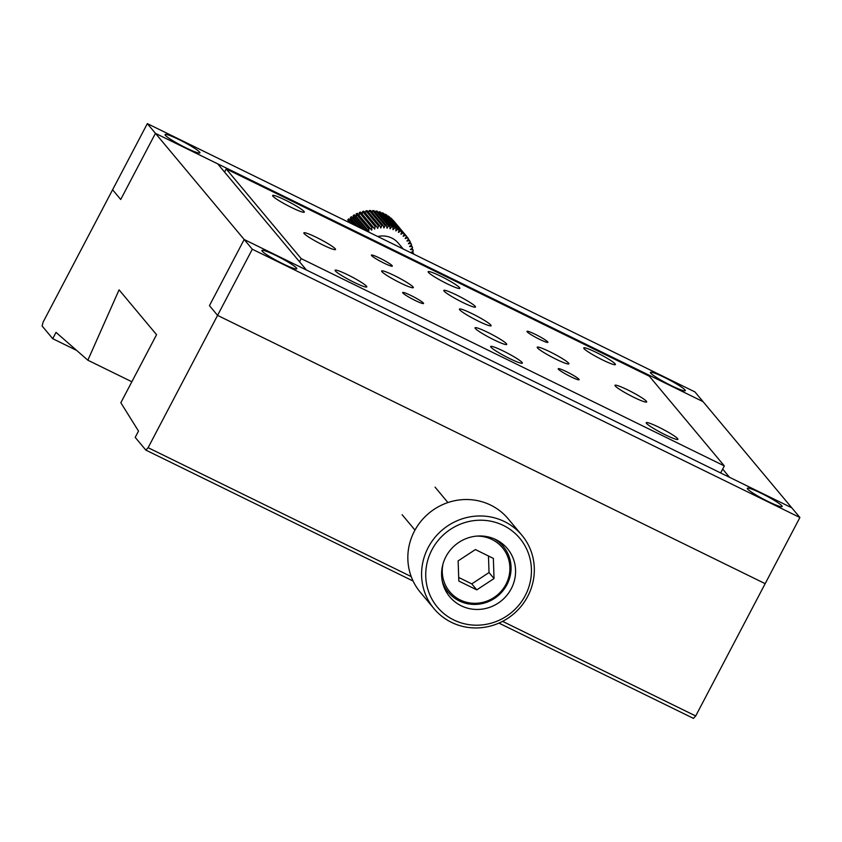 <?xml version="1.0" encoding="UTF-8"?>
<svg xmlns="http://www.w3.org/2000/svg" width="842" height="842" viewBox="0 0 842 842"><rect width="100%" height="100%" fill="white"/><g stroke="black" fill="none" stroke-linecap="round" stroke-linejoin="round"><path stroke-width="1.26" d="M52.72 338.695L56.035 332.39L87.852 360.208L119.069 289.837L156.559 334.695L120.838 402.739L138.509 431.083L135.204 437.377L145.824 450.091L148.108 447.691L217.573 315.382L209.447 305.657L244.18 239.507L306.404 269.998L217.678 163.832L155.444 133.341L120.711 199.491L112.596 189.776L43.131 322.086L42.1 325.98L52.72 338.695L76.654 350.409M498.959 623.101L693.429 718.373L695.702 715.974L765.168 583.664L217.573 315.382L252.305 249.221L244.18 239.507L209.447 305.657L217.573 315.382L765.168 583.664L799.9 517.514L694.924 391.909L147.329 123.627L112.596 189.776L120.711 199.491L155.444 133.341L703.049 401.634L640.815 371.143L642.088 372.659M722.678 469.089L729.551 477.309L791.775 507.8L244.18 239.507L147.329 123.627M640.446 371.859L640.815 371.143M87.852 360.208L131.847 381.763M145.824 450.091L413.085 581.033M148.108 447.691L411.212 576.591M502.59 621.364L695.702 715.974M402.834 292.974A11.809 1.263 27.7 0 0 413.843 299.805A11.809 1.263 27.7 0 0 423.558 303.488A11.809 1.263 27.7 0 0 423.368 303.025A11.809 1.263 27.7 0 0 412.359 296.195A11.809 1.263 27.7 0 0 402.644 292.511A11.809 1.263 27.7 0 0 402.834 292.974M558.404 369.185A11.809 1.263 27.7 0 0 569.413 376.027A11.809 1.263 27.7 0 0 579.128 379.71A11.809 1.263 27.7 0 0 578.938 379.247A11.809 1.263 27.7 0 0 567.929 372.406A11.809 1.263 27.7 0 0 558.214 368.733A11.809 1.263 27.7 0 0 558.404 369.185M527.166 331.801A11.809 1.263 27.7 0 0 538.175 338.642A11.809 1.263 27.7 0 0 547.879 342.326A11.809 1.263 27.7 0 0 547.7 341.863A11.809 1.263 27.7 0 0 536.68 335.032A11.809 1.263 27.7 0 0 526.976 331.348A11.809 1.263 27.7 0 0 527.166 331.801M371.596 255.589A11.809 1.263 27.7 0 0 382.605 262.43A11.809 1.263 27.7 0 0 392.319 266.104A11.809 1.263 27.7 0 0 392.13 265.651A11.809 1.263 27.7 0 0 381.121 258.81A11.809 1.263 27.7 0 0 371.406 255.126A11.809 1.263 27.7 0 0 371.596 255.589M490.823 325.044A17.892 1.916 -152.3 0 1 491.107 325.738A17.892 1.916 -152.3 0 1 476.393 320.16A17.892 1.916 -152.3 0 1 459.711 309.793A17.892 1.916 -152.3 0 1 459.427 309.098A17.892 1.916 -152.3 0 1 474.141 314.676A17.892 1.916 -152.3 0 1 490.823 325.044M568.603 363.144A17.892 1.916 -152.3 0 1 568.887 363.849A17.892 1.916 -152.3 0 1 554.173 358.271A17.892 1.916 -152.3 0 1 537.491 347.904A17.892 1.916 -152.3 0 1 537.207 347.209A17.892 1.916 -152.3 0 1 551.92 352.787A17.892 1.916 -152.3 0 1 568.603 363.144M646.393 401.255A17.892 1.916 -152.3 0 1 646.677 401.95A17.892 1.916 -152.3 0 1 631.963 396.382A17.892 1.916 -152.3 0 1 615.281 386.015A17.892 1.916 -152.3 0 1 614.986 385.32A17.892 1.916 -152.3 0 1 629.711 390.898A17.892 1.916 -152.3 0 1 646.393 401.255M506.442 343.725A17.892 1.916 -152.3 0 1 506.726 344.431A17.892 1.916 -152.3 0 1 492.012 338.852A17.892 1.916 -152.3 0 1 475.33 328.485A17.892 1.916 -152.3 0 1 475.046 327.791A17.892 1.916 -152.3 0 1 489.76 333.369A17.892 1.916 -152.3 0 1 506.442 343.725M522.061 362.418A17.892 1.916 -152.3 0 1 522.356 363.113A17.892 1.916 -152.3 0 1 507.631 357.545A17.892 1.916 -152.3 0 1 490.949 347.178A17.892 1.916 -152.3 0 1 490.665 346.483A17.892 1.916 -152.3 0 1 505.379 352.061A17.892 1.916 -152.3 0 1 522.061 362.418M459.574 287.659A17.892 1.916 -152.3 0 1 459.869 288.353A17.892 1.916 -152.3 0 1 445.144 282.775A17.892 1.916 -152.3 0 1 428.462 272.419A17.892 1.916 -152.3 0 1 428.178 271.713A17.892 1.916 -152.3 0 1 442.903 277.292A17.892 1.916 -152.3 0 1 459.574 287.659M475.204 306.351A17.892 1.916 -152.3 0 1 475.488 307.046A17.892 1.916 -152.3 0 1 460.774 301.468A17.892 1.916 -152.3 0 1 444.092 291.1A17.892 1.916 -152.3 0 1 443.797 290.406A17.892 1.916 -152.3 0 1 458.522 295.984A17.892 1.916 -152.3 0 1 475.204 306.351M335.253 248.822A17.892 1.916 -152.3 0 1 335.537 249.516A17.892 1.916 -152.3 0 1 320.823 243.938A17.892 1.916 -152.3 0 1 304.141 233.581A17.892 1.916 -152.3 0 1 303.857 232.887A17.892 1.916 -152.3 0 1 318.571 238.454A17.892 1.916 -152.3 0 1 335.253 248.822M677.631 438.64A17.892 1.916 -152.3 0 1 677.915 439.335A17.892 1.916 -152.3 0 1 663.201 433.756A17.892 1.916 -152.3 0 1 646.519 423.4A17.892 1.916 -152.3 0 1 646.235 422.705A17.892 1.916 -152.3 0 1 660.949 428.273A17.892 1.916 -152.3 0 1 677.631 438.64M413.043 286.933A17.892 1.916 -152.3 0 1 413.327 287.627A17.892 1.916 -152.3 0 1 398.603 282.049A17.892 1.916 -152.3 0 1 381.921 271.682A17.892 1.916 -152.3 0 1 381.637 270.987A17.892 1.916 -152.3 0 1 396.361 276.565A17.892 1.916 -152.3 0 1 413.043 286.933M366.502 286.206A17.892 1.916 -152.3 0 1 366.786 286.901A17.892 1.916 -152.3 0 1 352.061 281.323A17.892 1.916 -152.3 0 1 335.379 270.956A17.892 1.916 -152.3 0 1 335.095 270.261A17.892 1.916 -152.3 0 1 349.819 275.839A17.892 1.916 -152.3 0 1 366.502 286.206M304.015 211.437A17.892 1.916 -152.3 0 1 304.299 212.131A17.892 1.916 -152.3 0 1 289.585 206.553A17.892 1.916 -152.3 0 1 272.903 196.197A17.892 1.916 -152.3 0 1 272.608 195.502A17.892 1.916 -152.3 0 1 287.332 201.08A17.892 1.916 -152.3 0 1 304.015 211.437M615.144 363.881A17.892 1.916 -152.3 0 1 615.428 364.575A17.892 1.916 -152.3 0 1 600.714 358.997A17.892 1.916 -152.3 0 1 584.032 348.63A17.892 1.916 -152.3 0 1 583.748 347.935A17.892 1.916 -152.3 0 1 598.462 353.514A17.892 1.916 -152.3 0 1 615.144 363.881M224.551 172.052L226.203 168.905L649.35 376.216L724.331 465.931L720.647 472.951M299.531 261.767L301.183 258.62L724.331 465.931M226.203 168.905L301.183 258.62M768.157 501.527A19.682 2.116 27.7 0 0 782.155 506.558A19.682 2.116 27.7 0 0 761.284 493.296A19.682 2.116 27.7 0 0 747.296 488.265A19.682 2.116 27.7 0 0 768.157 501.527M282.786 263.725A19.682 2.116 27.7 0 0 296.784 268.756A19.682 2.116 27.7 0 0 275.913 255.494A19.682 2.116 27.7 0 0 261.925 250.463A19.682 2.116 27.7 0 0 282.786 263.725M252.305 249.221L799.9 517.514M671.306 385.636A19.682 2.116 27.7 0 0 685.293 390.677A19.682 2.116 27.7 0 0 664.433 377.416A19.682 2.116 27.7 0 0 650.445 372.375A19.682 2.116 27.7 0 0 671.306 385.636M185.935 147.834A19.682 2.116 27.7 0 0 199.922 152.876A19.682 2.116 27.7 0 0 179.062 139.614A19.682 2.116 27.7 0 0 165.074 134.573A19.682 2.116 27.7 0 0 185.935 147.834M442.976 564.066A34.354 33.059 140.1 0 0 460.206 599.957A34.354 33.059 140.1 0 0 505.947 584.348A34.354 33.059 140.1 0 0 491.96 539.48A34.354 33.059 140.1 0 0 476.393 536.133M493.844 538.68A35.785 34.438 -39.9 0 1 503.295 546.469A35.785 34.438 -39.9 0 1 502.99 590.684A35.785 34.438 -39.9 0 1 459.29 600.925A35.785 34.438 -39.9 0 1 448.376 592.368A35.785 34.438 -39.9 0 1 442.387 581.696M458.132 560.888L458.816 581.043L476.772 589.874L494.033 578.538L493.349 558.393L475.393 549.563L458.132 560.888M458.701 577.465L471.773 583.885L489.034 572.56L488.476 555.994M489.034 572.56L494.033 578.538M471.773 583.885L476.772 589.874M403.181 248.969L398.34 243.191A21.471 20.661 140.1 0 0 377.774 236.528M399.013 229.834A32.206 30.986 140.1 0 0 397.898 229.192L385.394 214.247A32.206 30.986 140.1 0 1 386.51 214.878L399.013 229.834L398.466 232.445L400.708 230.94L388.215 215.984A32.206 30.986 140.1 0 1 389.257 216.741L401.75 231.687A32.206 30.986 140.1 0 0 400.708 230.94M391.772 218.878A32.206 30.986 140.1 0 0 390.814 218.015L403.318 232.971A32.206 30.986 140.1 0 1 404.265 233.834L391.772 218.878M394.024 221.288A32.206 30.986 140.1 0 0 393.182 220.32L405.676 235.276A32.206 30.986 140.1 0 1 406.528 236.234L394.024 221.288M406.486 236.297L407.77 237.823A32.206 30.986 140.1 0 1 408.507 238.875L406.939 241.065L409.57 240.591L408.328 239.117M409.843 242.096L411.054 243.548L408.391 243.738L410.18 241.717A32.206 30.986 140.1 0 0 409.57 240.591M411.012 245.222L412.201 246.653L409.559 246.559L411.538 244.738A32.206 30.986 140.1 0 0 411.054 243.548M411.822 248.443L413.012 249.874L410.401 249.506L412.559 247.895A32.206 30.986 140.1 0 0 412.201 246.653M412.264 251.726L413.475 253.179L410.917 252.537L413.233 251.148A32.206 30.986 140.1 0 0 413.012 249.874M413.538 254.052A32.206 30.986 140.1 0 0 413.475 253.179M353.693 224.73L348.777 218.846A32.206 30.986 140.1 0 0 347.799 219.751L350.756 223.288M361.26 228.435L351.461 216.71A32.206 30.986 140.1 0 0 350.388 217.51L358.324 226.993M354.345 214.857A32.206 30.986 140.1 0 0 353.198 215.541L365.691 230.498A32.206 30.986 140.1 0 1 366.838 229.813L354.345 214.857L356.355 216.51L356.187 213.879L368.691 228.835A32.206 30.986 140.1 0 1 369.891 228.266L357.397 213.321A32.206 30.986 140.1 0 0 356.187 213.879M360.587 212.1A32.206 30.986 140.1 0 0 359.334 212.531L371.827 227.487A32.206 30.986 140.1 0 1 373.08 227.045L360.587 212.1M363.87 211.216A32.206 30.986 140.1 0 0 362.586 211.521L375.079 226.466A32.206 30.986 140.1 0 1 376.363 226.172L363.87 211.216M367.217 210.689A32.206 30.986 140.1 0 0 365.912 210.847L378.416 225.803A32.206 30.986 140.1 0 1 379.721 225.635L367.217 210.689M370.596 210.511A32.206 30.986 140.1 0 0 369.28 210.532L381.784 225.488A32.206 30.986 140.1 0 1 383.099 225.467L370.596 210.511M373.953 210.689A32.206 30.986 140.1 0 0 372.659 210.584L385.152 225.53A32.206 30.986 140.1 0 1 386.457 225.645L373.953 210.689M377.269 211.226A32.206 30.986 140.1 0 0 375.995 210.974L388.488 225.93A32.206 30.986 140.1 0 1 389.762 226.182L377.269 211.226M380.489 212.11A32.206 30.986 140.1 0 0 379.247 211.731L391.751 226.677A32.206 30.986 140.1 0 1 392.982 227.066L380.489 212.11M392.982 227.066L393.003 229.698L394.898 227.772A32.206 30.986 140.1 0 1 396.077 228.287L395.814 230.918L397.898 229.192M389.762 226.182L390.067 228.792L391.751 226.677M386.457 225.645L387.036 228.193L388.488 225.93M383.099 225.467L383.952 227.929L385.152 225.53M379.721 225.635L380.837 227.993L381.784 225.488M376.363 226.172L377.732 228.382L378.416 225.803M373.08 227.045L374.679 229.098L375.079 226.466M369.891 228.266L371.711 230.129L371.827 227.487M366.838 229.813L368.849 231.455L368.691 228.835M406.528 236.234L405.191 238.57L407.77 237.823M404.265 233.834L403.181 236.286L405.676 235.276M401.75 231.687L400.939 234.234L403.318 232.971M396.077 228.287L383.584 213.331A32.206 30.986 140.1 0 0 382.394 212.815L394.898 227.772M349.02 222.435L347.399 221.646M348.788 222.162L347.799 219.751M355.987 225.856L351.114 220.025L348.777 218.846M351.114 220.025L350.388 217.51M362.955 229.266L353.64 218.131L351.461 216.71M353.64 218.131L353.198 215.541M371.711 230.129L357.397 213.321M359.208 215.173L359.334 212.531M362.197 214.036L362.586 211.521M365.354 212.994L365.912 210.847M368.607 212.342L369.28 210.532M371.901 212.079L372.659 210.584M375.216 212.195L375.995 210.974M378.49 212.689L379.247 211.731M381.689 213.542L382.394 212.815M384.773 214.763L385.394 214.247M368.849 231.455L356.355 216.51M525.25 595.578A53.678 51.646 140.1 0 0 503.39 525.45A53.678 51.646 140.1 0 0 431.914 549.847A53.678 51.646 140.1 0 0 453.775 619.965A53.678 51.646 140.1 0 0 525.25 595.578M428.178 547.574A57.256 55.098 -39.9 0 1 521.893 535.238A57.256 55.098 -39.9 0 1 527.734 596.346A57.256 55.098 -39.9 0 1 434.019 608.682A57.256 55.098 -39.9 0 1 428.178 547.574M521.893 535.238L508.147 518.798A57.256 55.098 140.1 0 0 414.432 531.123A57.256 55.098 140.1 0 0 420.274 592.231L434.019 608.682M445.913 556.699A37.574 36.153 140.1 0 0 449.754 596.81A37.574 36.153 140.1 0 0 511.252 588.716A37.574 36.153 140.1 0 0 507.41 548.616A37.574 36.153 140.1 0 0 445.913 556.699M445.429 590.253A37.574 36.153 140.1 0 0 448.197 592.158M503.116 546.258A37.574 36.153 140.1 0 0 501.737 543.195M444.05 587.2L448.376 592.368M402.118 514.704L414.98 530.092M435.072 487.16L447.933 502.558M498.969 541.301L503.295 546.469"/></g></svg>
